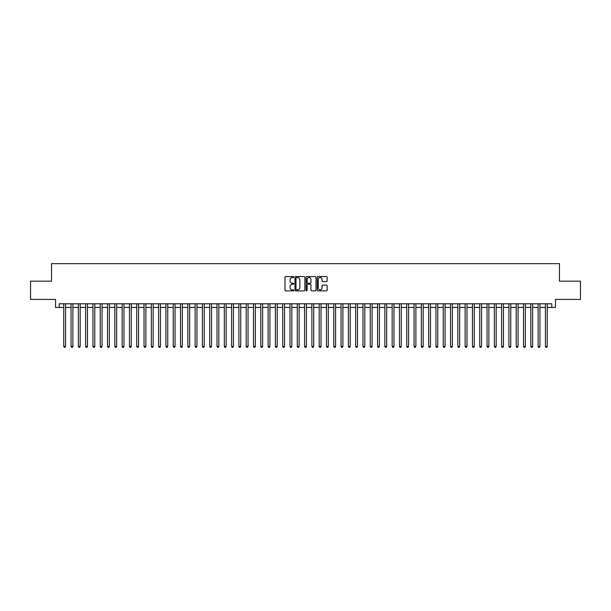 <?xml version="1.0" encoding="UTF-8"?>
<svg xmlns="http://www.w3.org/2000/svg" width="611" height="611" viewBox="0 0 611 611"><rect width="100%" height="100%" fill="white"/><g stroke="black" fill="none" stroke-linecap="round" stroke-linejoin="round"><path stroke-width="0.92" d="M293.822 277.05A0.504 0.504 0 0 0 293.326 276.554L285.711 276.554A0.718 0.718 0 0 0 284.993 277.272L284.993 290.164A0.718 0.718 0 0 0 285.711 290.882L293.326 290.882A0.504 0.504 0 0 0 293.822 290.378A0.504 0.504 0 0 0 293.326 289.874L292.341 289.874A2.291 2.291 0 0 1 290.042 287.582L290.042 286.513A2.291 2.291 0 0 1 292.341 284.214L293.326 284.214A0.504 0.504 0 0 0 293.822 283.718A0.504 0.504 0 0 0 293.326 283.214L292.341 283.214A2.291 2.291 0 0 1 290.042 280.923L290.042 279.846A2.291 2.291 0 0 1 292.341 277.554L293.326 277.554A0.504 0.504 0 0 0 293.822 277.05M326.434 281.602A0.718 0.718 0 0 0 327.152 280.884L327.152 277.272A0.718 0.718 0 0 0 326.434 276.554L317.98 276.554A0.718 0.718 0 0 0 317.269 277.272L317.269 290.164A0.718 0.718 0 0 0 317.98 290.882L326.434 290.882A0.718 0.718 0 0 0 327.152 290.164L327.152 285.795A0.718 0.718 0 0 0 326.434 285.077L322.814 285.077A0.718 0.718 0 0 0 322.104 285.795L322.104 287.957A1.917 1.917 0 0 1 320.187 289.874A1.917 1.917 0 0 1 318.27 287.957L318.27 279.471A1.917 1.917 0 0 1 320.187 277.554A1.917 1.917 0 0 1 322.104 279.471L322.104 280.884A0.718 0.718 0 0 0 322.814 281.602L326.434 281.602M59.191 307.432L59.191 303.782L551.809 303.782L551.809 307.432L555.452 307.432L555.452 299.405L580.45 299.405L580.45 281.159L559.47 281.159L559.47 263.647L51.53 263.647L51.53 281.159L30.55 281.159L30.55 299.405L55.548 299.405L55.548 307.432L63.758 307.432M304.874 277.272A0.718 0.718 0 0 0 304.156 276.554L295.701 276.554A0.718 0.718 0 0 0 294.991 277.272L294.991 290.164A0.718 0.718 0 0 0 295.701 290.882L304.156 290.882A0.718 0.718 0 0 0 304.874 290.164L304.874 277.272M306.844 276.554L315.299 276.554A0.718 0.718 0 0 1 316.009 277.272L316.009 290.164A0.718 0.718 0 0 1 315.299 290.882L311.679 290.882A0.718 0.718 0 0 1 310.961 290.164L310.961 284.932A0.718 0.718 0 0 0 310.243 284.214L307.845 284.214A0.718 0.718 0 0 0 307.127 284.932L307.127 290.378A0.504 0.504 0 0 1 306.63 290.882A0.504 0.504 0 0 1 306.126 290.378L306.126 277.272A0.718 0.718 0 0 1 306.844 276.554M65.583 307.432L71.052 307.432M72.877 307.432L78.353 307.432M80.178 307.432L85.647 307.432M87.472 307.432L92.948 307.432M94.774 307.432L100.242 307.432M102.068 307.432L107.544 307.432M109.369 307.432L114.837 307.432M116.663 307.432L122.139 307.432M123.964 307.432L129.44 307.432M131.258 307.432L136.734 307.432M138.56 307.432L144.036 307.432M145.861 307.432L151.329 307.432M153.155 307.432L158.631 307.432M160.456 307.432L165.925 307.432M167.75 307.432L173.226 307.432M175.052 307.432L180.52 307.432M182.345 307.432L187.821 307.432M189.647 307.432L195.115 307.432M196.941 307.432L202.417 307.432M204.242 307.432L209.718 307.432M211.536 307.432L217.012 307.432M218.837 307.432L224.313 307.432M226.131 307.432L231.607 307.432M233.433 307.432L238.909 307.432M240.734 307.432L246.202 307.432M248.028 307.432L253.504 307.432M255.329 307.432L260.798 307.432M262.623 307.432L268.099 307.432M269.925 307.432L275.393 307.432M277.218 307.432L282.694 307.432M284.52 307.432L289.988 307.432M291.814 307.432L297.29 307.432M299.115 307.432L304.591 307.432M306.409 307.432L311.885 307.432M313.71 307.432L319.186 307.432M321.012 307.432L326.48 307.432M328.306 307.432L333.782 307.432M335.607 307.432L341.075 307.432M342.901 307.432L348.377 307.432M350.202 307.432L355.671 307.432M357.496 307.432L362.972 307.432M364.798 307.432L370.266 307.432M372.091 307.432L377.567 307.432M379.393 307.432L384.869 307.432M386.687 307.432L392.163 307.432M393.988 307.432L399.464 307.432M401.282 307.432L406.758 307.432M408.583 307.432L414.059 307.432M415.885 307.432L421.353 307.432M423.179 307.432L428.655 307.432M430.48 307.432L435.948 307.432M437.774 307.432L443.25 307.432M445.075 307.432L450.544 307.432M452.369 307.432L457.845 307.432M459.671 307.432L465.139 307.432M466.964 307.432L472.44 307.432M474.266 307.432L479.742 307.432M481.56 307.432L487.036 307.432M488.861 307.432L494.337 307.432M496.163 307.432L501.631 307.432M503.456 307.432L508.932 307.432M510.758 307.432L516.226 307.432M518.052 307.432L523.528 307.432M525.353 307.432L530.822 307.432M532.647 307.432L538.123 307.432M539.948 307.432L545.417 307.432M547.242 307.432L551.809 307.432M296.495 277.554A0.504 0.504 0 0 0 295.991 278.058L295.991 289.377A0.504 0.504 0 0 0 296.495 289.874L297.534 289.874A2.291 2.291 0 0 0 299.825 287.582L299.825 279.846A2.291 2.291 0 0 0 297.534 277.554L296.495 277.554M310.961 279.51A1.917 1.917 0 0 0 309.044 277.593A1.917 1.917 0 0 0 307.127 279.51L307.127 282.496A0.718 0.718 0 0 0 307.845 283.214L310.243 283.214A0.718 0.718 0 0 0 310.961 282.496L310.961 279.51M65.583 303.782L65.583 346.406L63.758 346.406L63.758 303.782M65.583 346.406L65.033 347.354L64.3 347.354L63.758 346.406M72.877 303.782L72.877 346.406L71.052 346.406L71.052 303.782M72.877 346.406L72.327 347.354L71.602 347.354L71.052 346.406M80.178 303.782L80.178 346.406L78.353 346.406L78.353 303.782M80.178 346.406L79.629 347.354L78.895 347.354L78.353 346.406M87.472 303.782L87.472 346.406L85.647 346.406L85.647 303.782M87.472 346.406L86.93 347.354L86.197 347.354L85.647 346.406M94.774 303.782L94.774 346.406L92.948 346.406L92.948 303.782M94.774 346.406L94.224 347.354L93.498 347.354L92.948 346.406M102.068 303.782L102.068 346.406L100.242 346.406L100.242 303.782M102.068 346.406L101.525 347.354L100.792 347.354L100.242 346.406M109.369 303.782L109.369 346.406L107.544 346.406L107.544 303.782M109.369 346.406L108.819 347.354L108.094 347.354L107.544 346.406M116.663 303.782L116.663 346.406L114.837 346.406L114.837 303.782M116.663 346.406L116.121 347.354L115.387 347.354L114.837 346.406M123.964 303.782L123.964 346.406L122.139 346.406L122.139 303.782M123.964 346.406L123.414 347.354L122.689 347.354L122.139 346.406M131.258 303.782L131.258 346.406L129.44 346.406L129.44 303.782M131.258 346.406L130.716 347.354L129.983 347.354L129.44 346.406M138.56 303.782L138.56 346.406L136.734 346.406L136.734 303.782M138.56 346.406L138.01 347.354L137.284 347.354L136.734 346.406M145.861 303.782L145.861 346.406L144.036 346.406L144.036 303.782M145.861 346.406L145.311 347.354L144.578 347.354L144.036 346.406M153.155 303.782L153.155 346.406L151.329 346.406L151.329 303.782M153.155 346.406L152.605 347.354L151.879 347.354L151.329 346.406M160.456 303.782L160.456 346.406L158.631 346.406L158.631 303.782M160.456 346.406L159.906 347.354L159.173 347.354L158.631 346.406M167.75 303.782L167.75 346.406L165.925 346.406L165.925 303.782M167.75 346.406L167.208 347.354L166.475 347.354L165.925 346.406M175.052 303.782L175.052 346.406L173.226 346.406L173.226 303.782M175.052 346.406L174.502 347.354L173.768 347.354L173.226 346.406M182.345 303.782L182.345 346.406L180.52 346.406L180.52 303.782M182.345 346.406L181.803 347.354L181.07 347.354L180.52 346.406M189.647 303.782L189.647 346.406L187.821 346.406L187.821 303.782M189.647 346.406L189.097 347.354L188.371 347.354L187.821 346.406M196.941 303.782L196.941 346.406L195.115 346.406L195.115 303.782M196.941 346.406L196.398 347.354L195.665 347.354L195.115 346.406M204.242 303.782L204.242 346.406L202.417 346.406L202.417 303.782M204.242 346.406L203.692 347.354L202.967 347.354L202.417 346.406M211.536 303.782L211.536 346.406L209.718 346.406L209.718 303.782M211.536 346.406L210.994 347.354L210.26 347.354L209.718 346.406M218.837 303.782L218.837 346.406L217.012 346.406L217.012 303.782M218.837 346.406L218.287 347.354L217.562 347.354L217.012 346.406M226.131 303.782L226.131 346.406L224.313 346.406L224.313 303.782M226.131 346.406L225.589 347.354L224.856 347.354L224.313 346.406M233.433 303.782L233.433 346.406L231.607 346.406L231.607 303.782M233.433 346.406L232.883 347.354L232.157 347.354L231.607 346.406M240.734 303.782L240.734 346.406L238.909 346.406L238.909 303.782M240.734 346.406L240.184 347.354L239.451 347.354L238.909 346.406M248.028 303.782L248.028 346.406L246.202 346.406L246.202 303.782M248.028 346.406L247.478 347.354L246.752 347.354L246.202 346.406M255.329 303.782L255.329 346.406L253.504 346.406L253.504 303.782M255.329 346.406L254.779 347.354L254.046 347.354L253.504 346.406M262.623 303.782L262.623 346.406L260.798 346.406L260.798 303.782M262.623 346.406L262.081 347.354L261.348 347.354L260.798 346.406M269.925 303.782L269.925 346.406L268.099 346.406L268.099 303.782M269.925 346.406L269.375 347.354L268.649 347.354L268.099 346.406M277.218 303.782L277.218 346.406L275.393 346.406L275.393 303.782M277.218 346.406L276.676 347.354L275.943 347.354L275.393 346.406M284.52 303.782L284.52 346.406L282.694 346.406L282.694 303.782M284.52 346.406L283.97 347.354L283.244 347.354L282.694 346.406M291.814 303.782L291.814 346.406L289.988 346.406L289.988 303.782M291.814 346.406L291.271 347.354L290.538 347.354L289.988 346.406M299.115 303.782L299.115 346.406L297.29 346.406L297.29 303.782M299.115 346.406L298.565 347.354L297.84 347.354L297.29 346.406M306.409 303.782L306.409 346.406L304.591 346.406L304.591 303.782M306.409 346.406L305.867 347.354L305.133 347.354L304.591 346.406M313.71 303.782L313.71 346.406L311.885 346.406L311.885 303.782M313.71 346.406L313.16 347.354L312.435 347.354L311.885 346.406M321.012 303.782L321.012 346.406L319.186 346.406L319.186 303.782M321.012 346.406L320.462 347.354L319.729 347.354L319.186 346.406M328.306 303.782L328.306 346.406L326.48 346.406L326.48 303.782M328.306 346.406L327.756 347.354L327.03 347.354L326.48 346.406M335.607 303.782L335.607 346.406L333.782 346.406L333.782 303.782M335.607 346.406L335.057 347.354L334.324 347.354L333.782 346.406M342.901 303.782L342.901 346.406L341.075 346.406L341.075 303.782M342.901 346.406L342.351 347.354L341.625 347.354L341.075 346.406M350.202 303.782L350.202 346.406L348.377 346.406L348.377 303.782M350.202 346.406L349.652 347.354L348.919 347.354L348.377 346.406M357.496 303.782L357.496 346.406L355.671 346.406L355.671 303.782M357.496 346.406L356.954 347.354L356.221 347.354L355.671 346.406M364.798 303.782L364.798 346.406L362.972 346.406L362.972 303.782M364.798 346.406L364.248 347.354L363.522 347.354L362.972 346.406M372.091 303.782L372.091 346.406L370.266 346.406L370.266 303.782M372.091 346.406L371.549 347.354L370.816 347.354L370.266 346.406M379.393 303.782L379.393 346.406L377.567 346.406L377.567 303.782M379.393 346.406L378.843 347.354L378.117 347.354L377.567 346.406M386.687 303.782L386.687 346.406L384.869 346.406L384.869 303.782M386.687 346.406L386.144 347.354L385.411 347.354L384.869 346.406M393.988 303.782L393.988 346.406L392.163 346.406L392.163 303.782M393.988 346.406L393.438 347.354L392.713 347.354L392.163 346.406M401.282 303.782L401.282 346.406L399.464 346.406L399.464 303.782M401.282 346.406L400.74 347.354L400.006 347.354L399.464 346.406M408.583 303.782L408.583 346.406L406.758 346.406L406.758 303.782M408.583 346.406L408.033 347.354L407.308 347.354L406.758 346.406M415.885 303.782L415.885 346.406L414.059 346.406L414.059 303.782M415.885 346.406L415.335 347.354L414.602 347.354L414.059 346.406M423.179 303.782L423.179 346.406L421.353 346.406L421.353 303.782M423.179 346.406L422.629 347.354L421.903 347.354L421.353 346.406M430.48 303.782L430.48 346.406L428.655 346.406L428.655 303.782M430.48 346.406L429.93 347.354L429.197 347.354L428.655 346.406M437.774 303.782L437.774 346.406L435.948 346.406L435.948 303.782M437.774 346.406L437.232 347.354L436.498 347.354L435.948 346.406M445.075 303.782L445.075 346.406L443.25 346.406L443.25 303.782M445.075 346.406L444.525 347.354L443.792 347.354L443.25 346.406M452.369 303.782L452.369 346.406L450.544 346.406L450.544 303.782M452.369 346.406L451.827 347.354L451.094 347.354L450.544 346.406M459.671 303.782L459.671 346.406L457.845 346.406L457.845 303.782M459.671 346.406L459.121 347.354L458.395 347.354L457.845 346.406M466.964 303.782L466.964 346.406L465.139 346.406L465.139 303.782M466.964 346.406L466.422 347.354L465.689 347.354L465.139 346.406M474.266 303.782L474.266 346.406L472.44 346.406L472.44 303.782M474.266 346.406L473.716 347.354L472.99 347.354L472.44 346.406M481.56 303.782L481.56 346.406L479.742 346.406L479.742 303.782M481.56 346.406L481.017 347.354L480.284 347.354L479.742 346.406M488.861 303.782L488.861 346.406L487.036 346.406L487.036 303.782M488.861 346.406L488.311 347.354L487.586 347.354L487.036 346.406M496.163 303.782L496.163 346.406L494.337 346.406L494.337 303.782M496.163 346.406L495.613 347.354L494.879 347.354L494.337 346.406M503.456 303.782L503.456 346.406L501.631 346.406L501.631 303.782M503.456 346.406L502.906 347.354L502.181 347.354L501.631 346.406M510.758 303.782L510.758 346.406L508.932 346.406L508.932 303.782M510.758 346.406L510.208 347.354L509.475 347.354L508.932 346.406M518.052 303.782L518.052 346.406L516.226 346.406L516.226 303.782M518.052 346.406L517.502 347.354L516.776 347.354L516.226 346.406M525.353 303.782L525.353 346.406L523.528 346.406L523.528 303.782M525.353 346.406L524.803 347.354L524.07 347.354L523.528 346.406M532.647 303.782L532.647 346.406L530.822 346.406L530.822 303.782M532.647 346.406L532.105 347.354L531.371 347.354L530.822 346.406M539.948 303.782L539.948 346.406L538.123 346.406L538.123 303.782M539.948 346.406L539.398 347.354L538.673 347.354L538.123 346.406M547.242 303.782L547.242 346.406L545.417 346.406L545.417 303.782M547.242 346.406L546.7 347.354L545.967 347.354L545.417 346.406"/></g></svg>
